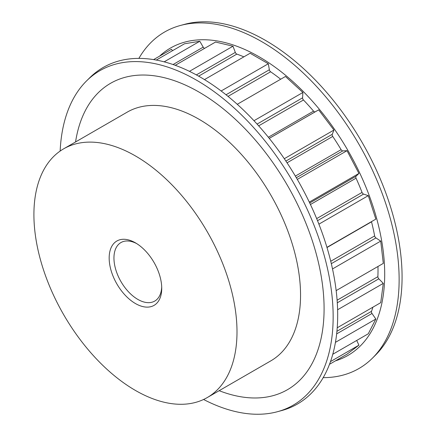 <?xml version="1.0" encoding="UTF-8"?>
<svg xmlns="http://www.w3.org/2000/svg" width="436" height="436" viewBox="0 0 436 436"><rect width="100%" height="100%" fill="white"/><g stroke="black" fill="none" stroke-linecap="round" stroke-linejoin="round"><path stroke-width="0.65" d="M135.454 303.549A37.169 21.462 60 0 1 109.169 258.025A37.169 21.462 60 0 1 135.454 242.852L135.454 242.852A37.169 21.462 60 0 1 161.734 288.376A37.169 21.462 60 0 1 135.454 303.549M136.675 243.588A33.79 19.511 -120 0 0 120.946 242.558A33.79 19.511 -120 0 0 115.769 269.633A33.79 19.511 -120 0 0 137.841 299.407A33.79 19.511 -120 0 0 154.736 301.085A33.79 19.511 -120 0 0 161.707 286.942M135.454 390.454A143.608 82.911 -120 0 0 207.253 397.567A143.608 82.911 -120 0 0 229.271 282.49A143.608 82.911 -120 0 0 135.454 155.946A143.608 82.911 -120 0 0 63.651 148.834A143.608 82.911 -120 0 0 41.638 263.905A143.608 82.911 -120 0 0 135.454 390.454M207.253 397.567L270.81 360.872A143.608 82.911 -120 0 0 292.823 245.8A143.608 82.911 -120 0 0 199.007 119.251A143.608 82.911 -120 0 0 127.203 112.139L63.651 148.834M60.152 151.058A193.17 111.529 60 0 1 86.557 80.911A193.17 111.529 60 0 1 196.56 80.197A193.17 111.529 60 0 1 326.335 263.638A193.17 111.529 60 0 1 277.53 411.688A193.17 111.529 60 0 1 203.579 399.485M86.557 80.911L89.658 77.837A194.293 112.177 60 0 1 200.304 77.118A194.293 112.177 60 0 1 330.831 261.627A194.293 112.177 60 0 1 281.743 410.538L277.53 411.688M159.538 56.173A177.463 102.46 60 0 1 259.218 56.844A177.463 102.46 60 0 1 378.077 223.902A177.463 102.46 60 0 1 335.442 360.855M138.866 58.397A194.293 112.177 60 0 1 180.308 25.501A194.293 112.177 60 0 1 261.747 41.643A194.293 112.177 60 0 1 384.35 199.486A194.293 112.177 60 0 1 372.393 358.207A194.293 112.177 60 0 1 323.185 377.647M180.308 25.501L184.515 24.356A193.17 111.529 60 0 1 265.486 40.401A193.17 111.529 60 0 1 387.381 197.334A193.17 111.529 60 0 1 375.489 355.133L372.393 358.207M75.559 141.956A176.896 102.133 60 0 1 199.007 92.072A176.896 102.133 60 0 1 323.681 296.812A176.896 102.133 60 0 1 219.166 390.689M284.294 158.715L333.938 130.053L332.276 134.299A2.027 1.172 -120 0 0 332.733 136.435A168.002 96.999 60 0 1 341.121 149.668A2.027 1.172 -120 0 0 342.794 150.889L296.317 177.725M189.442 71.346L232.993 46.205L235.315 52.396A2.027 1.172 -120 0 0 236.841 54.102A168.002 96.999 60 0 1 243.871 56.86M309.288 202.102L358.926 173.441L356.065 176.242A2.027 1.172 -120 0 0 356.048 178.177A168.002 96.999 60 0 1 362.049 192.418A2.027 1.172 -120 0 0 363.586 194.096L317.522 220.692M371.472 221.641A2.027 1.172 -120 0 0 371.516 221.826A168.002 96.999 60 0 1 374.638 235.925A2.027 1.172 -120 0 0 375.925 237.925L331.322 263.676M377.968 266.472A168.002 96.999 60 0 1 377.887 276.664A2.027 1.172 -120 0 0 378.813 278.822L337.29 302.797M372.905 307.178A168.002 96.999 60 0 1 371.516 311.331A2.027 1.172 -120 0 0 372.006 313.473L336.657 333.883M221.139 90.988L268.314 63.749L269.355 69.765A2.027 1.172 -120 0 0 270.614 71.782A168.002 96.999 60 0 1 280.691 79.227M332.777 354.266L368.284 333.769L375.837 319.027L372.006 313.473M329.502 364.283L347.012 354.174L358.926 345.176L356.713 340.451M153.597 59.601L171.419 49.312L172.552 50.674M164.154 61.841L199.802 41.257L184.499 43.78L156.284 60.07M199.802 41.257L203.209 47.132A2.027 1.172 -120 0 0 204.609 48.358M232.993 46.205L215.542 42.041L175.239 65.313M268.314 63.749L250.122 53.247L204.473 79.603M257.082 124.086L302.573 97.822L302.895 92.476L285.444 76.48L237.255 104.302M302.573 97.822A2.027 1.172 -120 0 0 303.467 99.986A168.002 96.999 60 0 1 313.56 111.136A2.027 1.172 -120 0 0 315.228 111.801L269.246 138.348M333.938 130.053L318.634 109.867L315.228 111.801M358.926 173.441L347.012 150.693L342.794 150.889M326.935 247.354L375.837 219.123L368.284 195.65L363.586 194.096M336.161 290.61L383.304 263.393L380.715 241.108L375.925 237.925M337.23 327.779L380.715 302.671L383.304 283.373L378.813 278.822M302.895 92.476L253.975 120.718M330.488 361.597L358.926 345.176M337.611 309.756L383.304 283.373M335.442 342.353L375.837 319.027M332.505 268.941L380.715 241.108M318.901 224.159L368.284 195.65M297.292 179.398L347.012 150.693M269.263 138.37L318.634 109.867M332.733 136.435L287.041 162.819M295.352 176.095L341.121 149.668M236.841 54.102L198.625 76.164M356.048 178.177L310.437 204.511M316.667 218.616L362.049 192.418M371.516 221.826L326.989 247.534M330.744 261.268L374.638 235.925M337.11 300.202L377.887 276.664M336.924 331.3L371.516 311.331M270.614 71.782L228.012 96.378M303.467 99.986L258.673 125.851M268.353 137.236L313.56 111.136M226.028 94.776L269.355 69.765M173.054 64.539L203.209 47.132M309.718 202.996L356.065 176.242M196.342 74.899L235.315 52.396M285.891 161.08L332.276 134.299"/></g></svg>
